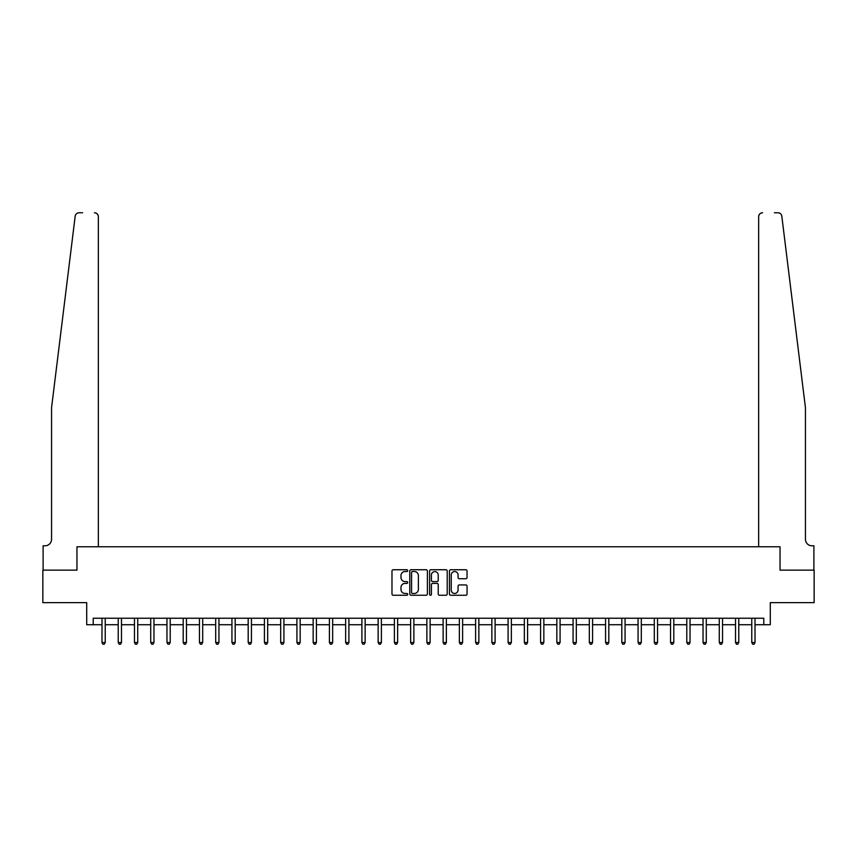 <?xml version="1.0" encoding="UTF-8"?>
<svg xmlns="http://www.w3.org/2000/svg" width="857" height="857" viewBox="0 0 857 857"><rect width="100%" height="100%" fill="white"/><g stroke="black" fill="none" stroke-linecap="round" stroke-linejoin="round"><path stroke-width="1.29" d="M407.707 570.633A0.889 0.889 0 0 0 406.818 569.744L393.256 569.744A1.275 1.275 0 0 0 391.981 571.019L391.981 593.976A1.275 1.275 0 0 0 393.256 595.261L406.818 595.261A0.889 0.889 0 0 0 407.707 594.362A0.889 0.889 0 0 0 406.818 593.472L405.061 593.472A4.081 4.081 0 0 1 400.98 589.391L400.98 587.473A4.081 4.081 0 0 1 405.061 583.392L406.818 583.392A0.889 0.889 0 0 0 407.707 582.503A0.889 0.889 0 0 0 406.818 581.603L405.061 581.603A4.081 4.081 0 0 1 400.98 577.522L400.98 575.615A4.081 4.081 0 0 1 405.061 571.533L406.818 571.533A0.889 0.889 0 0 0 407.707 570.633M465.78 578.732A1.275 1.275 0 0 0 467.054 577.457L467.054 571.019A1.275 1.275 0 0 0 465.78 569.744L450.728 569.744A1.275 1.275 0 0 0 449.454 571.019L449.454 593.976A1.275 1.275 0 0 0 450.728 595.261L465.78 595.261A1.275 1.275 0 0 0 467.054 593.976L467.054 586.199A1.275 1.275 0 0 0 465.78 584.924L459.341 584.924A1.275 1.275 0 0 0 458.067 586.199L458.067 590.055A3.417 3.417 0 0 1 454.649 593.472A3.417 3.417 0 0 1 451.243 590.055L451.243 574.94A3.417 3.417 0 0 1 454.649 571.533A3.417 3.417 0 0 1 458.067 574.94L458.067 577.457A1.275 1.275 0 0 0 459.341 578.732L465.78 578.732M82.615 212.772L79.048 212.772A3.899 3.899 0 0 0 75.18 216.189C77.473 212.118 77.473 212.118 75.18 216.189L51.559 407.707L51.559 539.289A6.502 6.502 0 0 1 45.057 545.791L43.107 545.791L43.107 570.151L76.959 570.151L42.85 570.151L42.85 602.642L86.707 602.642L86.707 624.732L93.209 624.732L93.209 618.24L763.791 618.24L763.791 624.732L770.293 624.732L770.293 602.642L814.15 602.642L814.15 570.151L780.041 570.151L780.041 546.766L758.659 546.766L758.659 216.671L758.659 546.766M98.341 546.766L98.341 216.671L98.341 546.766L76.959 546.766L76.959 570.151L76.959 546.766L780.041 546.766L780.041 570.151L813.893 570.151L813.893 545.791L811.943 545.791A6.502 6.502 0 0 1 805.441 539.289A6.502 6.502 0 0 0 811.943 545.791M427.386 571.019A1.275 1.275 0 0 0 426.111 569.744L411.06 569.744A1.275 1.275 0 0 0 409.785 571.019L409.785 593.976A1.275 1.275 0 0 0 411.06 595.261L426.111 595.261A1.275 1.275 0 0 0 427.386 593.976L427.386 571.019M430.889 569.744L445.94 569.744A1.275 1.275 0 0 1 447.215 571.019L447.215 593.976A1.275 1.275 0 0 1 445.94 595.261L439.502 595.261A1.275 1.275 0 0 1 438.227 593.976L438.227 584.667A1.275 1.275 0 0 0 436.952 583.392L432.678 583.392A1.275 1.275 0 0 0 431.403 584.667L431.403 594.362A0.889 0.889 0 0 1 430.514 595.261A0.889 0.889 0 0 1 429.614 594.362L429.614 571.019A1.275 1.275 0 0 1 430.889 569.744M93.209 624.732L101.983 624.732M105.229 624.732L118.223 624.732M121.48 624.732L134.474 624.732M137.72 624.732L150.714 624.732M153.96 624.732L166.965 624.732M170.211 624.732L183.205 624.732M186.451 624.732L199.445 624.732M202.702 624.732L215.696 624.732M218.942 624.732L231.936 624.732M235.193 624.732L248.187 624.732M251.433 624.732L264.427 624.732M267.673 624.732L280.678 624.732M283.924 624.732L296.918 624.732M300.164 624.732L313.159 624.732M316.415 624.732L329.409 624.732M332.655 624.732L345.65 624.732M348.906 624.732L361.9 624.732M365.146 624.732L378.141 624.732M381.386 624.732L394.391 624.732M397.637 624.732L410.632 624.732M413.877 624.732L426.872 624.732M430.128 624.732L443.123 624.732M446.368 624.732L459.363 624.732M462.609 624.732L475.614 624.732M478.859 624.732L491.854 624.732M495.1 624.732L508.094 624.732M511.35 624.732L524.345 624.732M527.591 624.732L540.585 624.732M543.841 624.732L556.836 624.732M560.082 624.732L573.076 624.732M576.322 624.732L589.327 624.732M592.573 624.732L605.567 624.732M608.813 624.732L621.807 624.732M625.064 624.732L638.058 624.732M641.304 624.732L654.298 624.732M657.555 624.732L670.549 624.732M673.795 624.732L686.789 624.732M690.035 624.732L703.04 624.732M706.286 624.732L719.28 624.732M722.526 624.732L735.52 624.732M738.777 624.732L751.771 624.732M755.017 624.732L763.791 624.732M412.463 571.533A0.889 0.889 0 0 0 411.564 572.422L411.564 592.573A0.889 0.889 0 0 0 412.463 593.472L414.306 593.472A4.081 4.081 0 0 0 418.387 589.391L418.387 575.615A4.081 4.081 0 0 0 414.306 571.533L412.463 571.533M438.227 575.004A3.417 3.417 0 0 0 434.81 571.598A3.417 3.417 0 0 0 431.403 575.004L431.403 580.328A1.275 1.275 0 0 0 432.678 581.603L436.952 581.603A1.275 1.275 0 0 0 438.227 580.328L438.227 575.004M105.39 618.24L105.325 618.4A1.296 1.296 0 0 0 105.229 618.893L105.229 642.536L101.983 642.536L101.983 618.893A1.296 1.296 0 0 0 101.887 618.4L101.822 618.24M105.229 642.536L104.254 644.228L102.958 644.228L101.983 642.536M98.341 216.671A3.899 3.899 0 0 0 94.441 212.772C96.798 213.018 98.094 214.314 98.341 216.671M51.559 539.289A6.502 6.502 0 0 1 45.057 545.791M796.935 338.686L781.82 216.189C779.527 212.118 779.527 212.118 781.82 216.189L805.441 407.707L805.441 539.289M774.385 212.772L777.952 212.772A3.899 3.899 0 0 1 781.82 216.189M762.559 212.772A3.899 3.899 0 0 0 758.659 216.671C758.906 214.314 760.202 213.018 762.559 212.772M121.63 618.24L121.565 618.4A1.296 1.296 0 0 0 121.48 618.893L121.48 642.536L118.223 642.536L118.223 618.893A1.296 1.296 0 0 0 118.127 618.4L118.062 618.24M121.48 642.536L120.505 644.228L119.198 644.228L118.223 642.536M137.881 618.24L137.816 618.4A1.296 1.296 0 0 0 137.72 618.893L137.72 642.536L134.474 642.536L134.474 618.893A1.296 1.296 0 0 0 134.378 618.4L134.313 618.24M137.72 642.536L136.745 644.228L135.449 644.228L134.474 642.536M154.121 618.24L154.056 618.4A1.296 1.296 0 0 0 153.96 618.893L153.96 642.536L150.714 642.536L150.714 618.893A1.296 1.296 0 0 0 150.618 618.4L150.553 618.24M153.96 642.536L152.985 644.228L151.689 644.228L150.714 642.536M170.372 618.24L170.307 618.4A1.296 1.296 0 0 0 170.211 618.893L170.211 642.536L166.965 642.536L166.965 618.893A1.296 1.296 0 0 0 166.869 618.4L166.804 618.24M170.211 642.536L169.236 644.228L167.929 644.228L166.965 642.536M186.612 618.24L186.547 618.4A1.296 1.296 0 0 0 186.451 618.893L186.451 642.536L183.205 642.536L183.205 618.893A1.296 1.296 0 0 0 183.109 618.4L183.044 618.24M186.451 642.536L185.476 644.228L184.18 644.228L183.205 642.536M202.863 618.24L202.788 618.4A1.296 1.296 0 0 0 202.702 618.893L202.702 642.536L199.445 642.536L199.445 618.893A1.296 1.296 0 0 0 199.36 618.4L199.285 618.24M202.702 642.536L201.727 644.228L200.42 644.228L199.445 642.536M219.103 618.24L219.038 618.4A1.296 1.296 0 0 0 218.942 618.893L218.942 642.536L215.696 642.536L215.696 618.893A1.296 1.296 0 0 0 215.6 618.4L215.535 618.24M218.942 642.536L217.967 644.228L216.671 644.228L215.696 642.536M235.343 618.24L235.279 618.4A1.296 1.296 0 0 0 235.193 618.893L235.193 642.536L231.936 642.536L231.936 618.893A1.296 1.296 0 0 0 231.84 618.4L231.776 618.24M235.193 642.536L234.218 644.228L232.911 644.228L231.936 642.536M251.594 618.24L251.53 618.4A1.296 1.296 0 0 0 251.433 618.893L251.433 642.536L248.187 642.536L248.187 618.893A1.296 1.296 0 0 0 248.091 618.4L248.027 618.24M251.433 642.536L250.458 644.228L249.162 644.228L248.187 642.536M267.834 618.24L267.77 618.4A1.296 1.296 0 0 0 267.673 618.893L267.673 642.536L264.427 642.536L264.427 618.893A1.296 1.296 0 0 0 264.331 618.4L264.267 618.24M267.673 642.536L266.698 644.228L265.402 644.228L264.427 642.536M284.085 618.24L284.021 618.4A1.296 1.296 0 0 0 283.924 618.893L283.924 642.536L280.678 642.536L280.678 618.893A1.296 1.296 0 0 0 280.582 618.4L280.518 618.24M283.924 642.536L282.949 644.228L281.642 644.228L280.678 642.536M300.325 618.24L300.261 618.4A1.296 1.296 0 0 0 300.164 618.893L300.164 642.536L296.918 642.536L296.918 618.893A1.296 1.296 0 0 0 296.822 618.4L296.758 618.24M300.164 642.536L299.189 644.228L297.893 644.228L296.918 642.536M316.576 618.24L316.501 618.4A1.296 1.296 0 0 0 316.415 618.893L316.415 642.536L313.159 642.536L313.159 618.893A1.296 1.296 0 0 0 313.073 618.4L312.998 618.24M316.415 642.536L315.44 644.228L314.133 644.228L313.159 642.536M332.816 618.24L332.752 618.4A1.296 1.296 0 0 0 332.655 618.893L332.655 642.536L329.409 642.536L329.409 618.893A1.296 1.296 0 0 0 329.313 618.4L329.249 618.24M332.655 642.536L331.68 644.228L330.384 644.228L329.409 642.536M349.056 618.24L348.992 618.4A1.296 1.296 0 0 0 348.906 618.893L348.906 642.536L345.65 642.536L345.65 618.893A1.296 1.296 0 0 0 345.553 618.4L345.489 618.24M348.906 642.536L347.931 644.228L346.624 644.228L345.65 642.536M365.307 618.24L365.243 618.4A1.296 1.296 0 0 0 365.146 618.893L365.146 642.536L361.9 642.536L361.9 618.893A1.296 1.296 0 0 0 361.804 618.4L361.74 618.24M365.146 642.536L364.171 644.228L362.875 644.228L361.9 642.536M381.547 618.24L381.483 618.4A1.296 1.296 0 0 0 381.386 618.893L381.386 642.536L378.141 642.536L378.141 618.893A1.296 1.296 0 0 0 378.044 618.4L377.98 618.24M381.386 642.536L380.412 644.228L379.115 644.228L378.141 642.536M397.798 618.24L397.734 618.4A1.296 1.296 0 0 0 397.637 618.893L397.637 642.536L394.391 642.536L394.391 618.893A1.296 1.296 0 0 0 394.295 618.4L394.231 618.24M397.637 642.536L396.662 644.228L395.356 644.228L394.391 642.536M414.038 618.24L413.974 618.4A1.296 1.296 0 0 0 413.877 618.893L413.877 642.536L410.632 642.536L410.632 618.893A1.296 1.296 0 0 0 410.535 618.4L410.471 618.24M413.877 642.536L412.903 644.228L411.606 644.228L410.632 642.536M430.289 618.24L430.214 618.4A1.296 1.296 0 0 0 430.128 618.893L430.128 642.536L426.872 642.536L426.872 618.893A1.296 1.296 0 0 0 426.786 618.4L426.711 618.24M430.128 642.536L429.153 644.228L427.847 644.228L426.872 642.536M446.529 618.24L446.465 618.4A1.296 1.296 0 0 0 446.368 618.893L446.368 642.536L443.123 642.536L443.123 618.893A1.296 1.296 0 0 0 443.026 618.4L442.962 618.24M446.368 642.536L445.394 644.228L444.097 644.228L443.123 642.536M462.769 618.24L462.705 618.4A1.296 1.296 0 0 0 462.609 618.893L462.609 642.536L459.363 642.536L459.363 618.893A1.296 1.296 0 0 0 459.266 618.4L459.202 618.24M462.609 642.536L461.644 644.228L460.338 644.228L459.363 642.536M479.02 618.24L478.956 618.4A1.296 1.296 0 0 0 478.859 618.893L478.859 642.536L475.614 642.536L475.614 618.893A1.296 1.296 0 0 0 475.517 618.4L475.453 618.24M478.859 642.536L477.885 644.228L476.588 644.228L475.614 642.536M495.26 618.24L495.196 618.4A1.296 1.296 0 0 0 495.1 618.893L495.1 642.536L491.854 642.536L491.854 618.893A1.296 1.296 0 0 0 491.757 618.4L491.693 618.24M495.1 642.536L494.125 644.228L492.829 644.228L491.854 642.536M511.511 618.24L511.447 618.4A1.296 1.296 0 0 0 511.35 618.893L511.35 642.536L508.094 642.536L508.094 618.893A1.296 1.296 0 0 0 508.008 618.4L507.944 618.24M511.35 642.536L510.376 644.228L509.069 644.228L508.094 642.536M527.751 618.24L527.687 618.4A1.296 1.296 0 0 0 527.591 618.893L527.591 642.536L524.345 642.536L524.345 618.893A1.296 1.296 0 0 0 524.248 618.4L524.184 618.24M527.591 642.536L526.616 644.228L525.32 644.228L524.345 642.536M544.002 618.24L543.927 618.4A1.296 1.296 0 0 0 543.841 618.893L543.841 642.536L540.585 642.536L540.585 618.893A1.296 1.296 0 0 0 540.499 618.4L540.424 618.24M543.841 642.536L542.867 644.228L541.56 644.228L540.585 642.536M560.242 618.24L560.178 618.4A1.296 1.296 0 0 0 560.082 618.893L560.082 642.536L556.836 642.536L556.836 618.893A1.296 1.296 0 0 0 556.739 618.4L556.675 618.24M560.082 642.536L559.107 644.228L557.811 644.228L556.836 642.536M576.482 618.24L576.418 618.4A1.296 1.296 0 0 0 576.322 618.893L576.322 642.536L573.076 642.536L573.076 618.893A1.296 1.296 0 0 0 572.979 618.4L572.915 618.24M576.322 642.536L575.358 644.228L574.051 644.228L573.076 642.536M592.733 618.24L592.669 618.4A1.296 1.296 0 0 0 592.573 618.893L592.573 642.536L589.327 642.536L589.327 618.893A1.296 1.296 0 0 0 589.23 618.4L589.166 618.24M592.573 642.536L591.598 644.228L590.302 644.228L589.327 642.536M608.973 618.24L608.909 618.4A1.296 1.296 0 0 0 608.813 618.893L608.813 642.536L605.567 642.536L605.567 618.893A1.296 1.296 0 0 0 605.471 618.4L605.406 618.24M608.813 642.536L607.838 644.228L606.542 644.228L605.567 642.536M625.224 618.24L625.16 618.4A1.296 1.296 0 0 0 625.064 618.893L625.064 642.536L621.807 642.536L621.807 618.893A1.296 1.296 0 0 0 621.721 618.4L621.657 618.24M625.064 642.536L624.089 644.228L622.782 644.228L621.807 642.536M641.464 618.24L641.4 618.4A1.296 1.296 0 0 0 641.304 618.893L641.304 642.536L638.058 642.536L638.058 618.893A1.296 1.296 0 0 0 637.962 618.4L637.897 618.24M641.304 642.536L640.329 644.228L639.033 644.228L638.058 642.536M657.715 618.24L657.64 618.4A1.296 1.296 0 0 0 657.555 618.893L657.555 642.536L654.298 642.536L654.298 618.893A1.296 1.296 0 0 0 654.212 618.4L654.137 618.24M657.555 642.536L656.58 644.228L655.273 644.228L654.298 642.536M673.956 618.24L673.891 618.4A1.296 1.296 0 0 0 673.795 618.893L673.795 642.536L670.549 642.536L670.549 618.893A1.296 1.296 0 0 0 670.453 618.4L670.388 618.24M673.795 642.536L672.82 644.228L671.524 644.228L670.549 642.536M690.196 618.24L690.131 618.4A1.296 1.296 0 0 0 690.035 618.893L690.035 642.536L686.789 642.536L686.789 618.893A1.296 1.296 0 0 0 686.693 618.4L686.628 618.24M690.035 642.536L689.071 644.228L687.764 644.228L686.789 642.536M706.447 618.24L706.382 618.4A1.296 1.296 0 0 0 706.286 618.893L706.286 642.536L703.04 642.536L703.04 618.893A1.296 1.296 0 0 0 702.944 618.4L702.879 618.24M706.286 642.536L705.311 644.228L704.015 644.228L703.04 642.536M722.687 618.24L722.622 618.4A1.296 1.296 0 0 0 722.526 618.893L722.526 642.536L719.28 642.536L719.28 618.893A1.296 1.296 0 0 0 719.184 618.4L719.119 618.24M722.526 642.536L721.551 644.228L720.255 644.228L719.28 642.536M738.938 618.24L738.873 618.4A1.296 1.296 0 0 0 738.777 618.893L738.777 642.536L735.52 642.536L735.52 618.893A1.296 1.296 0 0 0 735.435 618.4L735.37 618.24M738.777 642.536L737.802 644.228L736.495 644.228L735.52 642.536M755.178 618.24L755.113 618.4A1.296 1.296 0 0 0 755.017 618.893L755.017 642.536L751.771 642.536L751.771 618.893A1.296 1.296 0 0 0 751.675 618.4L751.61 618.24M755.017 642.536L754.042 644.228L752.746 644.228L751.771 642.536"/></g></svg>
